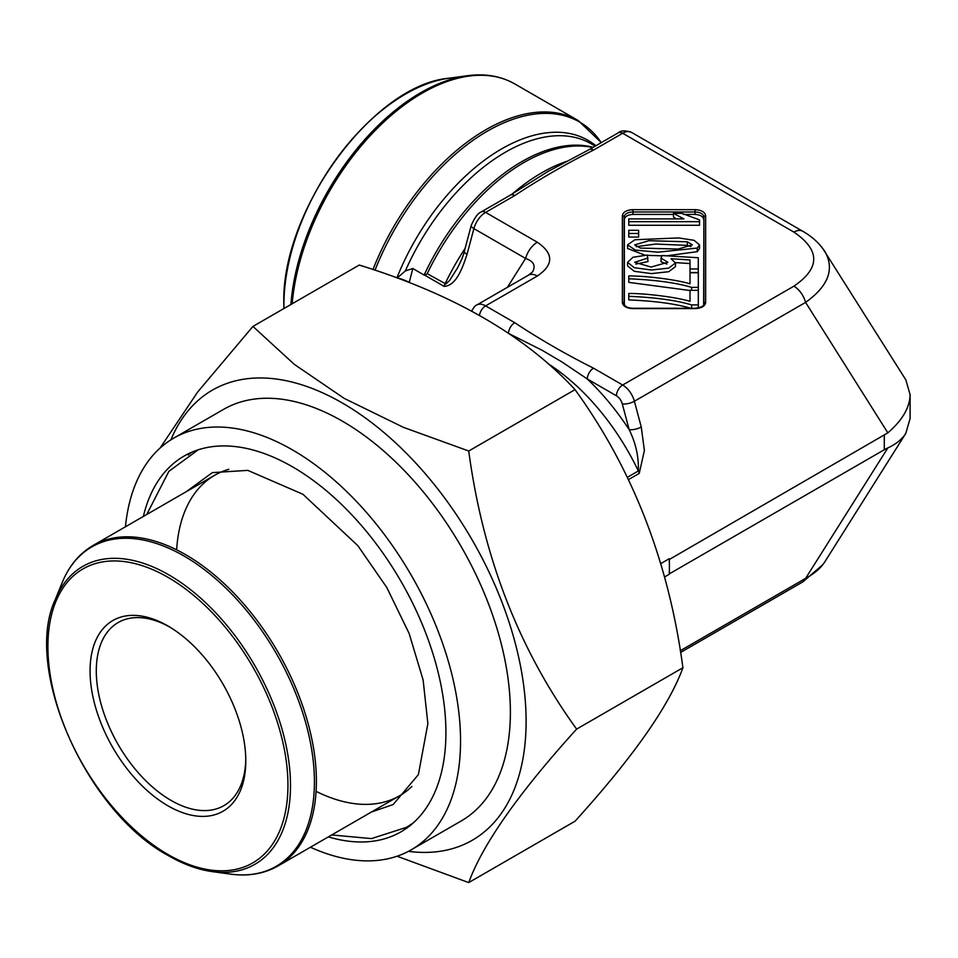 <?xml version="1.0" encoding="UTF-8"?>
<svg xmlns="http://www.w3.org/2000/svg" width="958" height="958" viewBox="0 0 958 958"><rect width="100%" height="100%" fill="white"/><g stroke="black" fill="none" stroke-linecap="round" stroke-linejoin="round"><path stroke-width="1.44" d="M595.205 146.131L591.05 143.736A171.35 98.925 120 0 0 405.354 270.922L412.814 268.527L424.131 275.066L425.005 275.329L427.22 273.677A171.781 99.177 -60 0 1 589.745 146.921A171.781 99.177 -60 0 1 592.81 147.52M660.769 563.603L669.199 558.742L669.391 559.436L887.838 432.848L805.594 302.393L634.388 401.246L641.249 426.981L644.387 450.464L639.249 473.384L628.484 479.599M664.541 577.003L669.199 574.309A171.781 99.177 -120 0 0 669.391 566.633A171.781 99.177 -120 0 0 669.199 558.742M822.694 248.397L905.825 379.847L910.1 394.66L910.1 418.526L905.825 433.339C901.993 439.339 895.993 444.201 887.838 447.925L884.294 449.745L884.294 435.363M669.391 559.436L669.391 573.83L884.294 449.745M638.627 237.069L628.771 237.069L628.771 230.315L638.627 230.315L638.627 237.069M699.532 244.877L697.244 248.062L657.847 252.194L635.37 250.098L627.562 244.877L634.879 239.751L678.683 237.931L694.095 240.326L699.532 244.877L699.532 248.469L697.244 251.667L666.66 255.822M661.966 255.834L647.309 255.355M644.902 255.163L627.562 248.469L627.562 244.877M673.474 213.359L681.845 213.359L699.532 219.885L699.532 225.262L628.771 225.262L628.771 218.903L683.904 218.903L673.474 213.359L673.474 216.951L676.252 218.903M690.011 283.819L690.011 272.767L698.322 272.767L698.322 287.376L691.592 287.376C676.264 282.766 655.32 279.904 628.771 278.778L628.771 275.928C645.213 275.82 676.037 279.532 690.011 283.819L690.011 276.371M690.011 290.514L628.771 282.37L628.771 278.778M633.142 214.412C627.813 214.712 624.891 216.4 624.365 219.478L624.113 217.059C624.64 213.909 627.562 212.221 632.891 211.981L633.142 214.412L673.474 214.412M683.521 214.412L694.873 214.412L695.113 211.981C700.454 212.221 703.376 213.909 703.89 217.059L703.651 304.86M624.365 304.86L624.365 219.478M703.651 219.478C703.124 216.4 700.202 214.712 694.873 214.412M648.003 257.965L634.675 262.3L651.093 267.066L667.858 262.264L661.02 258.145L662.086 255.547L698.286 257.738L698.286 268.959L690.011 268.959L690.011 259.953L671.067 258.732L675.498 262.995L675.498 266.599L668.732 271.701L651.488 273.605L634.232 271.294L627.562 265.905L627.562 262.3L632.951 257.283L647.225 255.056L648.003 261.558L635.813 264.121M666.912 264.097L661.02 261.75L661.02 258.145M698.286 268.959L698.286 272.551L690.011 272.551L690.011 268.959M690.011 263.546L675.462 262.612M698.322 287.376L698.322 304.907L691.592 304.907C676.264 300.297 655.32 297.435 628.771 296.309L628.771 293.459C645.213 293.352 676.037 297.064 690.011 301.351L690.011 293.902M691.592 308.5C676.264 303.89 655.32 301.028 628.771 299.902L628.771 296.309M691.592 287.376L691.592 290.31M675.498 262.995L668.732 268.096L651.488 270.012L634.232 267.689L627.562 262.3M699.532 221.669L628.771 221.669M690.934 246.625L687.329 245.392L655.703 244.039L636.196 246.673M687.329 241.799L648.997 240.697L634.675 244.877L640.447 248.086L678.108 249.056L692.371 244.853L687.329 241.799L687.329 245.392M638.627 233.477L628.771 233.477M690.011 301.351L690.011 290.31L698.322 290.31M698.322 304.907L698.322 307.949M691.592 304.907L691.592 308.284M632.891 211.981L632.891 209.658L695.113 209.658L695.113 211.981L632.891 211.981M695.113 209.658C701.507 210.03 705.016 212.053 705.651 215.742A1.76 1.437 180 0 0 703.89 217.059L703.89 303.842A1.76 1.437 180 0 1 705.651 302.524C705.016 306.213 701.507 308.248 695.113 308.608L632.891 308.608C626.496 308.248 622.987 306.213 622.365 302.524L622.365 215.742C622.987 212.053 626.496 210.03 632.891 209.658M622.365 302.524A1.76 1.437 180 0 1 624.113 303.842L624.113 217.059A1.76 1.437 180 0 0 622.365 215.742M627.382 477.312L638.351 470.965C638.842 456.81 635.777 443.039 629.166 429.651L622.305 403.917A8.814 5.089 -120 0 0 616.449 395.81L587.314 378.985A8.814 5.089 -60 0 1 593.541 368.195L622.676 385.02L793.895 286.167A17.615 10.167 60 0 1 805.594 302.393C828.299 286.167 834.753 269.234 824.97 251.595M802.66 231.201A17.615 10.167 120 0 0 793.895 232.099L622.676 133.246L593.541 150.071A8.814 5.089 -120 0 0 589.134 149.64L618.269 132.815C620.844 130.396 625.251 130.252 631.49 132.372A17.615 10.167 120 0 0 622.676 133.246A8.814 5.089 -120 0 0 618.269 132.815M910.1 394.66C909.813 407.545 902.388 420.275 887.838 432.848M680.288 650.721L805.594 578.381A17.615 10.167 60 0 1 802.696 581.961L680.575 652.458M887.838 447.925L805.594 578.381C814.36 573.674 820.802 568.106 824.934 561.651L905.825 433.339M537.306 242.23A17.615 10.167 120 0 0 525.595 258.456L473.899 228.615L467.037 254.349A8.814 3.042 -165.1 0 1 464.379 251.176L471.24 225.417A8.814 3.042 -165.1 0 0 473.899 228.615A17.615 10.167 120 0 1 485.61 212.389L537.306 242.23C553.82 253.499 553.82 264.767 537.306 276.036A17.615 10.167 60 0 0 528.541 275.138M479.491 315.254A8.814 5.089 -60 0 1 485.61 305.877A17.615 10.167 60 0 0 476.797 305.003L528.493 275.162L532.528 271.892C535.989 265.749 533.678 261.271 525.595 258.456L507.393 287.34M427.22 273.677L445.889 283.999L449.697 280.335L457.864 267.378M641.249 426.981A8.814 3.042 -14.9 0 1 629.166 429.651A180.595 104.266 60 0 0 587.314 378.985L562.106 362.052L542.18 350.317L509.728 333.983M593.541 150.071C565.436 164.213 539.174 179.374 514.745 195.564A8.814 5.089 -120 0 0 510.339 195.133L547.629 171.674L589.134 149.64M508.518 333.168A8.814 5.089 -60 0 1 514.745 322.702C539.174 338.892 565.436 354.053 593.541 368.195M405.354 270.922L397.187 277.964A17.615 6.083 14.9 0 1 409.222 282.454L412.814 268.527M169.506 626.903A105.715 61.037 -120 0 0 118.181 622.532A105.715 61.037 -120 0 0 101.979 707.244A105.715 61.037 -120 0 0 171.039 800.409A105.715 61.037 -120 0 0 223.897 805.642A105.715 61.037 -120 0 0 245.775 759.011M167.925 805.798A110.122 63.575 60 0 1 90.064 670.935A110.122 63.575 60 0 1 167.925 625.969A110.122 63.575 60 0 1 245.787 760.844A110.122 63.575 60 0 1 167.925 805.798M468.725 451.014L403.438 427.352L344.15 398.36L294.226 364.291L252.936 326.427L359.238 265.055C453.23 294.046 525.152 335.575 575.028 389.643C632.771 469.396 668.744 562.095 682.922 667.726C668.971 706.082 633.01 757.251 575.028 821.222L468.725 882.593L397.043 856.224M170.883 439.854A259.881 150.047 60 0 1 342.341 402.995A259.881 150.047 60 0 1 523.008 680.671A259.881 150.047 60 0 1 408.455 851.339M252.936 326.427L197.659 392.014L160.082 448.069M468.737 882.593C482.676 844.237 518.649 793.068 576.632 729.098C518.877 649.344 482.916 556.646 468.737 451.014L575.028 389.643M125.438 526.792A237.644 137.198 60 0 1 173.697 438.153L223.525 409.389A237.644 137.198 60 0 1 342.341 421.149A237.644 137.198 60 0 1 497.597 630.568A237.644 137.198 60 0 1 461.169 820.982L411.329 849.758A237.644 137.198 60 0 1 310.44 847.231M173.697 438.153A237.644 137.198 60 0 1 292.513 449.925A237.644 137.198 60 0 1 447.757 659.332A237.644 137.198 60 0 1 411.329 849.758M143.365 516.446A216.939 125.247 60 0 1 184.044 456.08A216.939 125.247 60 0 1 292.513 466.833A216.939 125.247 60 0 1 434.237 657.99A216.939 125.247 60 0 1 400.983 831.831A216.939 125.247 60 0 1 328.366 836.873M408.048 827.173A216.939 125.247 60 0 1 404.06 828.766M188.199 454.99A216.939 125.247 60 0 1 191.612 452.284M411.892 786.482A185.002 106.817 60 0 1 316.092 791.368M176.643 549.832A185.002 106.817 60 0 1 228.77 469.312M682.922 667.726L576.632 729.098M467.037 254.349C462.594 267.474 456.547 285.712 444.117 286.37L425.005 275.329M444.117 286.37A8.814 5.089 -60 0 1 445.015 283.951A171.781 99.177 -60 0 1 465.109 248.409M512.183 194.043A171.781 99.177 -60 0 1 566.873 161.327M639.249 473.384A8.814 5.089 60 0 0 638.351 470.965A171.781 99.177 -120 0 0 548.024 363.681M705.651 215.742L705.651 302.524M514.745 195.564L485.61 212.389A8.814 5.089 -120 0 0 481.203 211.946L510.339 195.133M514.745 322.702L485.61 305.877L537.306 276.036M793.895 232.099C820.311 250.122 820.311 268.144 793.895 286.167M697.244 248.062L697.244 251.667M616.449 395.81A8.814 5.089 -60 0 1 622.676 385.02A17.615 10.167 60 0 1 634.388 401.246A8.814 3.042 -14.9 0 1 622.305 403.917M601.265 142.634A184.415 106.47 120 0 0 488.891 130.288A184.415 106.47 120 0 0 374.997 270.228M595.84 145.76A172.763 99.74 120 0 0 396.851 277.94M593.146 147.316A171.35 98.925 120 0 0 424.131 275.066M372.973 269.545A185.002 106.817 -60 0 1 578.321 120.612L514.793 83.933A185.002 106.817 120 0 0 378.506 127.091A185.002 106.817 120 0 0 292.166 303.782M290.885 304.524A184.415 106.47 -60 0 1 467.264 75.73C485.107 73.335 500.95 76.065 514.793 83.933M283.891 308.56L283.843 304.333C280.706 211.502 372.89 84.711 448.979 78.221A172.033 99.321 120 0 0 283.927 304.728A172.033 99.321 120 0 0 283.975 308.512M214.652 475.288L93.082 545.473A185.002 106.817 60 0 1 278.083 652.29A185.002 106.817 60 0 1 278.083 865.912L399.654 795.727M62.21 582.536L55.229 599.624A172.033 99.321 60 0 1 254.876 665.69A172.033 99.321 60 0 1 212.269 871.624L230.555 874.115A184.415 106.47 -120 0 0 276.227 653.356A184.415 106.47 -120 0 0 62.21 582.536C69.048 565.879 79.346 553.532 93.082 545.473M167.925 854.476A169.746 98.003 -120 0 0 271.868 706.597A169.746 98.003 -120 0 0 63.982 586.571A169.746 98.003 -120 0 0 167.925 854.476M186.427 491.586L212.341 472.629L247.787 470.366L302.944 494.28L357.825 545.641L386.816 587.553L409.126 633.466L423.125 679.988L427.867 723.613L418.383 774.627L393.127 804.564L371.417 812.025M413.365 822.826L406.647 827.281L371.441 838.609L331.707 834.945M146.718 514.506L168.859 471.36L198.162 449.829M703.879 304.153C703.819 306.141 700.909 307.518 695.113 308.284L632.891 308.284C627.993 308.057 625.083 306.692 624.137 304.153M824.874 251.547C819.485 243.344 812.097 236.566 802.696 231.225L631.49 132.372M822.694 564.789L802.696 581.961M481.203 211.946C478.078 212.987 474.761 217.478 471.24 225.417M464.379 251.164C463.756 254.624 461.481 260.193 457.577 267.869L457.577 267.869M476.797 305.003C475.635 305.087 473.875 307.183 471.54 311.254M448.979 78.221L467.264 75.73M578.321 120.612L601.301 142.61M230.555 874.115C248.397 876.522 264.24 873.78 278.083 865.912M55.229 599.624C22.8 668.756 86.495 811.965 168.476 855.686C183.493 864.344 198.09 869.648 212.269 871.624"/></g></svg>
